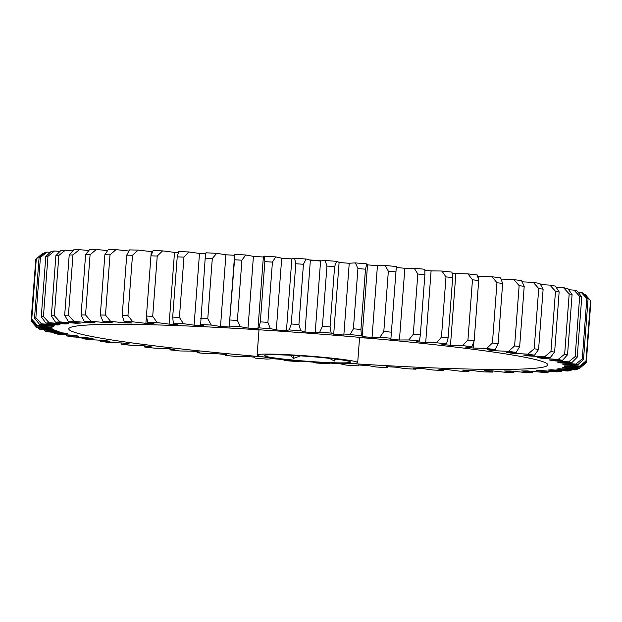 <?xml version="1.0" encoding="UTF-8"?>
<svg xmlns="http://www.w3.org/2000/svg" width="622" height="622" viewBox="0 0 622 622"><rect width="100%" height="100%" fill="white"/><g stroke="black" fill="none" stroke-linecap="round" stroke-linejoin="round"><path stroke-width="0.93" d="M289.976 355.263L293.553 358.381L300.457 355.87M321.924 357.588A43.229 2.457 -175.7 0 0 264.373 355.442A43.229 2.457 -175.7 0 0 292.884 360.052A43.229 2.457 -175.7 0 0 350.45 361.918A43.229 2.457 -175.7 0 0 321.924 357.588M350.94 363.52A240.162 13.637 -175.7 0 0 547.788 364.873A240.162 13.637 -175.7 0 0 388.975 340.032A240.162 13.637 -175.7 0 0 68.817 328.859A240.162 13.637 -175.7 0 0 227.636 353.7A240.162 13.637 -175.7 0 0 263.65 356.958M290.466 360.255A50.436 2.861 -175.7 0 0 357.697 362.603A50.436 2.861 -175.7 0 0 324.342 357.386A50.436 2.861 -175.7 0 0 257.111 355.038A50.436 2.861 -175.7 0 0 290.466 360.255M390.943 338.321L396.338 266.589A107.59 6.111 -175.7 0 0 396.338 266.527L390.943 338.251A107.59 6.111 4.3 0 1 390.943 338.321A107.59 6.111 4.3 0 1 389.823 339.091A257.073 14.601 4.3 0 1 394.651 339.55A257.073 14.601 4.3 0 1 399.441 340.009A107.59 6.111 4.3 0 1 408.833 339.962L413.288 334.263L417.821 274.007L414.221 268.23A107.59 6.111 -175.7 0 0 404.836 268.276L399.441 340.009M404.836 268.276A257.073 14.601 -175.7 0 0 400.047 267.818A257.073 14.601 -175.7 0 0 396.276 267.46M107.567 250.604A107.59 6.111 -175.7 0 0 97.693 249.624A107.59 6.111 -175.7 0 0 96.332 249.5L90.081 254.701L85.548 314.95L90.936 321.232A107.59 6.111 4.3 0 1 92.297 321.356A107.59 6.111 4.3 0 1 105.826 322.709L105.895 321.776M88.814 250.526A107.59 6.111 -175.7 0 0 79.383 249.679L72.961 254.903L68.428 315.152L73.987 321.411A107.59 6.111 4.3 0 1 86.924 322.593A107.59 6.111 4.3 0 1 89.498 322.841A257.073 14.601 4.3 0 1 94.987 322.756A107.59 6.111 4.3 0 1 84.203 321.255L81.07 314.973L85.603 254.717L89.599 249.531A272.825 15.496 4.3 0 1 96.332 249.5M590.69 300.83A278.594 15.822 -175.7 0 0 590.527 300.651L585.084 294.385A272.825 15.496 4.3 0 1 585.38 294.68L590.69 300.83A278.594 15.822 -175.7 0 1 590.9 301.118L586.367 361.374L580.256 366.809A107.59 6.111 4.3 0 1 564.628 365.884A257.073 14.601 4.3 0 1 564.652 366.14A257.073 14.601 4.3 0 1 564.558 366.467A107.59 6.111 4.3 0 1 578.771 367.757A107.59 6.111 4.3 0 1 580.124 367.89A272.825 15.496 -175.7 0 1 579.852 368.17A272.825 15.496 -175.7 0 1 579.401 368.488A107.59 6.111 4.3 0 1 563.392 367.431A257.073 14.601 4.3 0 1 562.179 367.921A107.59 6.111 4.3 0 1 564.768 368.17A107.59 6.111 4.3 0 1 577.138 369.398L578.242 368.418M452.661 277.599A278.594 15.822 -175.7 0 0 445.982 276.883L441.9 271.036A272.825 15.496 4.3 0 1 451.945 272.109L452.661 277.599L448.135 337.847L446.549 343.842A107.59 6.111 4.3 0 1 441.861 344.378A257.073 14.601 4.3 0 1 450.476 345.334A107.59 6.111 4.3 0 1 462.566 345.63L467.938 340.055L472.471 279.799L467.962 273.898A107.59 6.111 -175.7 0 0 455.864 273.61L450.476 345.334M441.9 271.036A107.59 6.111 -175.7 0 0 431.093 270.92L425.697 342.644A107.59 6.111 4.3 0 1 436.504 342.769L441.449 337.132L445.982 276.883M441.449 337.132A278.594 15.822 4.3 0 1 448.135 337.847M467.962 273.898A272.825 15.496 4.3 0 1 477.307 274.978L478.691 280.522L474.158 340.778L471.919 346.711A107.59 6.111 4.3 0 1 465.52 347.084A257.073 14.601 4.3 0 1 473.466 348.048A107.59 6.111 4.3 0 1 486.684 348.499L492.43 342.994L496.962 282.738L492.08 276.774A107.59 6.111 -175.7 0 0 478.854 276.316L478.575 280.024M478.691 280.522A278.594 15.822 -175.7 0 0 472.471 279.799M467.938 340.055A278.594 15.822 4.3 0 1 474.158 340.778M492.08 276.774A272.825 15.496 4.3 0 1 500.617 277.855L502.638 283.453L498.113 343.709L495.229 349.587A107.59 6.111 4.3 0 1 487.205 349.789A257.073 14.601 4.3 0 1 494.373 350.738A107.59 6.111 4.3 0 1 508.563 351.352L514.612 345.902L519.137 285.646L513.959 279.628A107.59 6.111 -175.7 0 0 501.075 279.06M502.638 283.453A278.594 15.822 -175.7 0 0 496.962 282.738M492.43 342.994A278.594 15.822 4.3 0 1 498.113 343.709M513.959 279.628A272.825 15.496 4.3 0 1 521.578 280.693L524.206 286.353L519.673 346.609L516.182 352.417A107.59 6.111 4.3 0 1 506.635 352.456A257.073 14.601 4.3 0 1 512.948 353.382A107.59 6.111 4.3 0 1 527.923 354.151L534.197 348.755L538.73 288.499L533.318 282.427A107.59 6.111 -175.7 0 0 522.122 281.836M524.206 286.353A278.594 15.822 -175.7 0 0 519.137 285.646M514.612 345.902A278.594 15.822 4.3 0 1 519.673 346.609M533.318 282.427A272.825 15.496 4.3 0 1 539.919 283.461L543.123 289.191L538.59 349.44L534.523 355.185A107.59 6.111 4.3 0 1 523.576 355.045A257.073 14.601 4.3 0 1 528.949 355.947A107.59 6.111 4.3 0 1 544.522 356.857L550.952 351.508L555.485 291.259L549.918 285.133A107.59 6.111 -175.7 0 0 540.557 284.565M543.123 289.191A278.594 15.822 -175.7 0 0 538.73 288.499M534.197 348.755A278.594 15.822 4.3 0 1 538.59 349.44M549.918 285.133A272.825 15.496 4.3 0 1 555.423 286.12L559.147 291.912L554.614 352.169L550.027 357.852A107.59 6.111 4.3 0 1 537.805 357.541A257.073 14.601 4.3 0 1 542.174 358.396A107.59 6.111 4.3 0 1 558.152 359.438L564.667 354.136L569.192 293.879L563.54 287.706A107.59 6.111 -175.7 0 0 556.13 287.208M559.147 291.912A278.594 15.822 -175.7 0 0 555.485 291.259M550.952 351.508A278.594 15.822 4.3 0 1 554.614 352.169M563.54 287.706A272.825 15.496 4.3 0 1 567.878 288.647L572.077 294.501L567.544 354.758L562.482 360.371A107.59 6.111 4.3 0 1 549.148 359.905A257.073 14.601 4.3 0 1 552.453 360.698A107.59 6.111 4.3 0 1 568.632 361.864L575.156 356.6L579.681 296.344L574.028 290.132A107.59 6.111 -175.7 0 0 568.663 289.728M572.077 294.501A278.594 15.822 -175.7 0 0 569.192 293.879M564.667 354.136A278.594 15.822 4.3 0 1 567.544 354.758M574.028 290.132A272.825 15.496 4.3 0 1 577.138 291.003L581.757 296.919L577.224 357.176L571.75 362.727A107.59 6.111 4.3 0 1 557.467 362.097A257.073 14.601 4.3 0 1 559.668 362.828A107.59 6.111 4.3 0 1 575.848 364.095L582.293 358.863L586.826 298.614L581.236 292.363A107.59 6.111 -175.7 0 0 578.009 292.099M581.757 296.919A278.594 15.822 -175.7 0 0 579.681 296.344M575.156 356.6A278.594 15.822 4.3 0 1 577.224 357.176M581.236 292.363A272.825 15.496 4.3 0 1 583.086 293.156L588.054 299.135L583.522 359.392L577.698 364.881A107.59 6.111 4.3 0 1 562.646 364.103A257.073 14.601 4.3 0 1 563.719 364.756A107.59 6.111 4.3 0 1 579.688 366.109L585.994 360.908L590.527 300.651M588.054 299.135A278.594 15.822 -175.7 0 0 586.826 298.614M582.293 358.863A278.594 15.822 4.3 0 1 583.522 359.392M585.994 360.908A278.594 15.822 4.3 0 1 586.367 361.374M586.305 361.436L586.204 362.704A278.594 15.822 4.3 0 1 586.025 362.883L579.852 368.17M35.695 260.564L31.1 320.882L36.348 326.915A107.59 6.111 4.3 0 1 51.976 327.841A257.073 14.601 4.3 0 1 51.953 327.592A257.073 14.601 4.3 0 1 52.046 327.265A107.59 6.111 4.3 0 1 36.48 325.842L31.263 319.553L35.796 259.296A278.594 15.822 -175.7 0 1 35.975 259.117A278.594 15.822 -175.7 0 1 36.278 258.892L31.745 319.148L37.211 325.244A107.59 6.111 4.3 0 1 53.212 326.293L53.259 325.695M36.348 326.915A272.825 15.496 -175.7 0 0 36.62 327.32L31.31 321.17A278.594 15.822 4.3 0 1 31.1 320.882M31.263 319.553A278.594 15.822 4.3 0 1 31.745 319.148M50.211 252.338A107.59 6.111 -175.7 0 0 46.868 252.104L40.407 257.438L35.874 317.694L41.472 323.837A107.59 6.111 4.3 0 1 57.659 325.011L57.706 324.381M40.407 257.438A278.594 15.822 -175.7 0 0 39.069 257.772L44.862 252.602A272.825 15.496 4.3 0 1 46.868 252.104M53.212 326.293A257.073 14.601 4.3 0 1 54.425 325.811A107.59 6.111 4.3 0 1 39.466 324.334L34.537 318.029L39.069 257.772M34.537 318.029A278.594 15.822 4.3 0 1 35.874 317.694M59.953 251.405A107.59 6.111 -175.7 0 0 54.495 250.985L47.964 256.28L43.439 316.536L49.099 322.717A107.59 6.111 4.3 0 1 65.263 323.992L65.31 323.323M47.964 256.28A278.594 15.822 -175.7 0 0 45.795 256.536L51.222 251.374A272.825 15.496 4.3 0 1 54.495 250.985M57.659 325.011A257.073 14.601 4.3 0 1 60.007 324.614A107.59 6.111 4.3 0 1 45.834 323.106L41.262 316.792L45.795 256.536M41.262 316.792A278.594 15.822 4.3 0 1 43.439 316.536M72.875 250.798A107.59 6.111 -175.7 0 0 65.372 250.176L58.865 255.432L54.332 315.688L59.984 321.908A107.59 6.111 4.3 0 1 75.915 323.269L75.97 322.538M58.865 255.432A278.594 15.822 -175.7 0 0 55.887 255.611L60.886 250.448A272.825 15.496 4.3 0 1 65.372 250.176M65.263 323.992A257.073 14.601 4.3 0 1 68.7 323.704A107.59 6.111 4.3 0 1 55.498 322.173L51.354 315.867L55.887 255.611M51.354 315.867A278.594 15.822 4.3 0 1 54.332 315.688M72.961 254.903A278.594 15.822 -175.7 0 0 69.205 255.004L73.738 249.826A272.825 15.496 4.3 0 1 79.383 249.679M75.915 323.269A257.073 14.601 4.3 0 1 80.409 323.082A107.59 6.111 4.3 0 1 68.342 321.558L64.68 315.253L69.205 255.004M64.68 315.253A278.594 15.822 4.3 0 1 68.428 315.152M90.081 254.701A278.594 15.822 -175.7 0 0 85.603 254.717M81.07 314.973A278.594 15.822 4.3 0 1 85.548 314.95M128.917 251.024A107.59 6.111 -175.7 0 0 116.019 249.64L110.008 254.826L105.476 315.074L110.623 321.372A107.59 6.111 4.3 0 1 124.703 322.888L124.789 321.753M110.008 254.826A278.594 15.822 -175.7 0 0 104.861 254.763L108.275 249.554A272.825 15.496 4.3 0 1 116.019 249.64M105.826 322.709A257.073 14.601 4.3 0 1 112.248 322.74A107.59 6.111 4.3 0 1 102.887 321.279L100.329 315.012L104.861 254.763M100.329 315.012A278.594 15.822 4.3 0 1 105.476 315.074M132.486 255.277L127.953 315.533L132.797 321.838A107.59 6.111 4.3 0 1 145.89 323.362L151.278 251.638A107.59 6.111 -175.7 0 0 138.193 250.106L132.486 255.277A278.594 15.822 -175.7 0 0 126.74 255.137L129.539 249.896A272.825 15.496 4.3 0 1 138.193 250.106M124.703 322.888A257.073 14.601 4.3 0 1 131.973 323.02A107.59 6.111 4.3 0 1 124.151 321.628L122.207 315.385L126.74 255.137M122.207 315.385A278.594 15.822 4.3 0 1 127.953 315.533M157.242 256.054L152.709 316.303L157.172 322.616A107.59 6.111 4.3 0 1 169.114 324.14L174.51 252.408A107.59 6.111 -175.7 0 0 162.567 250.884L157.242 256.054A278.594 15.822 -175.7 0 0 150.959 255.829L153.121 250.557A272.825 15.496 4.3 0 1 162.567 250.884M145.89 323.362A257.073 14.601 4.3 0 1 153.914 323.603A107.59 6.111 4.3 0 1 147.733 322.289L146.427 316.085A278.594 15.822 4.3 0 1 152.709 316.303M183.956 257.135L179.424 317.391L183.451 323.704A107.59 6.111 4.3 0 1 194.095 325.197L199.483 253.465A107.59 6.111 -175.7 0 0 188.847 251.972L183.956 257.135A278.594 15.822 -175.7 0 0 177.223 256.839L178.724 251.529A272.825 15.496 4.3 0 1 188.847 251.972M169.114 324.14A257.073 14.601 4.3 0 1 177.799 324.482A107.59 6.111 4.3 0 1 173.328 323.253L172.698 317.096L177.223 256.839M172.698 317.096A278.594 15.822 4.3 0 1 179.424 317.391M212.304 258.527L207.771 318.775L211.301 325.081A107.59 6.111 4.3 0 1 220.507 326.527L225.903 254.795A107.59 6.111 -175.7 0 0 216.697 253.348L212.304 258.527A278.594 15.822 -175.7 0 0 205.198 258.153L206.022 252.796A272.825 15.496 4.3 0 1 216.697 253.348M194.095 325.197A257.073 14.601 4.3 0 1 203.324 325.64A107.59 6.111 4.3 0 1 200.626 324.528L205.198 258.153M200.673 318.41A278.594 15.822 4.3 0 1 207.771 318.775M241.911 260.19L237.386 320.447L240.372 326.729A107.59 6.111 4.3 0 1 248.022 328.113L253.418 256.388A107.59 6.111 -175.7 0 0 245.768 254.997L241.911 260.19A278.594 15.822 -175.7 0 0 234.533 259.755L234.673 254.344A107.59 6.111 -175.7 0 0 234.649 254.437L229.254 326.169A107.59 6.111 4.3 0 1 229.277 326.076L234.533 259.755M230.008 320.011A278.594 15.822 4.3 0 1 237.386 320.447M272.42 262.119L267.895 322.367L270.298 328.626A107.59 6.111 4.3 0 1 276.3 329.94L281.696 258.208A107.59 6.111 -175.7 0 0 275.686 256.902L272.42 262.119A278.594 15.822 -175.7 0 0 264.863 261.621L264.311 256.155A107.59 6.111 -175.7 0 0 263.37 256.863L257.982 328.595A107.59 6.111 4.3 0 1 258.923 327.88L260.33 321.877L264.863 261.621M260.33 321.877A278.594 15.822 4.3 0 1 267.895 322.367M303.443 264.28L298.918 324.536L300.698 330.764A107.59 6.111 4.3 0 1 304.982 331.977L310.37 260.245A107.59 6.111 -175.7 0 0 306.094 259.032L303.443 264.28A278.594 15.822 -175.7 0 0 295.792 263.728L294.579 258.2A107.59 6.111 -175.7 0 0 291.85 258.907L286.454 330.64A107.59 6.111 4.3 0 1 289.183 329.932L291.259 323.984L295.792 263.728M291.259 323.984A278.594 15.822 4.3 0 1 298.918 324.536M334.597 266.651L330.064 326.908L331.192 333.097A107.59 6.111 4.3 0 1 333.703 334.201L339.091 262.468A107.59 6.111 -175.7 0 0 336.588 261.364L334.597 266.651A278.594 15.822 -175.7 0 0 326.947 266.053L325.088 260.462A107.59 6.111 -175.7 0 0 320.587 261.015L315.191 332.747A107.59 6.111 4.3 0 1 319.692 332.195L322.414 326.301L326.947 266.053M322.414 326.301A278.594 15.822 4.3 0 1 330.064 326.908M362.159 336.409L367.548 264.684A107.59 6.111 -175.7 0 0 366.793 263.876L365.472 269.202L360.939 329.458L361.405 335.608A107.59 6.111 4.3 0 1 362.159 336.409A107.59 6.111 4.3 0 1 362.105 336.58A257.073 14.601 4.3 0 1 372.042 337.458A107.59 6.111 4.3 0 1 379.894 337.241L383.813 331.479L388.346 271.223L385.282 265.508A107.59 6.111 -175.7 0 0 377.437 265.726L372.042 337.458M365.472 269.202A278.594 15.822 -175.7 0 0 357.93 268.556L355.45 262.912A107.59 6.111 -175.7 0 0 349.237 263.3L343.842 335.025A107.59 6.111 4.3 0 1 350.054 334.636L353.397 328.813L357.93 268.556M353.397 328.813A278.594 15.822 4.3 0 1 360.939 329.458M395.693 271.9A278.594 15.822 -175.7 0 0 388.346 271.223M383.813 331.479A278.594 15.822 4.3 0 1 391.16 332.148M414.221 268.23A272.825 15.496 4.3 0 1 424.842 269.279L424.88 274.706L420.348 334.963L419.446 341.012A107.59 6.111 4.3 0 1 416.522 341.703A257.073 14.601 4.3 0 1 425.697 342.644M424.88 274.706A278.594 15.822 -175.7 0 0 417.821 274.007M413.288 334.263A278.594 15.822 4.3 0 1 420.348 334.963M473.972 341.315L473.466 348.048M494.459 349.618L494.373 350.738M513.018 352.456L512.948 353.382M529.011 355.146L528.949 355.947M542.228 357.673L542.174 358.396M552.507 360.037L552.453 360.698M559.714 362.206L559.668 362.828M585.084 294.385A107.59 6.111 -175.7 0 0 584.035 294.292M563.765 364.165L563.719 364.756M580.124 367.89L586.204 362.704M577.138 369.398A272.825 15.496 -175.7 0 1 575.132 369.896A107.59 6.111 4.3 0 1 558.945 368.722A257.073 14.601 4.3 0 1 556.604 369.118A107.59 6.111 4.3 0 1 570.778 370.626L571.789 369.662M570.778 370.626A272.825 15.496 -175.7 0 1 567.505 371.015A107.59 6.111 4.3 0 1 551.349 369.74A257.073 14.601 4.3 0 1 547.904 370.028A107.59 6.111 4.3 0 1 561.114 371.552L562.047 370.595M561.114 371.552A272.825 15.496 -175.7 0 1 556.628 371.824A107.59 6.111 4.3 0 1 540.689 370.463A257.073 14.601 4.3 0 1 536.195 370.65A107.59 6.111 4.3 0 1 548.262 372.174L549.125 371.202M548.262 372.174A272.825 15.496 -175.7 0 1 542.617 372.321A107.59 6.111 4.3 0 1 527.114 370.891A257.073 14.601 4.3 0 1 521.617 370.976A107.59 6.111 4.3 0 1 532.401 372.469L533.186 371.474M532.401 372.469A272.825 15.496 -175.7 0 1 525.668 372.5A107.59 6.111 4.3 0 1 510.779 371.023A257.073 14.601 4.3 0 1 504.356 370.992A107.59 6.111 4.3 0 1 513.725 372.446L514.433 371.396M513.725 372.446A272.825 15.496 -175.7 0 1 505.981 372.36A107.59 6.111 4.3 0 1 491.909 370.844A257.073 14.601 4.3 0 1 484.631 370.712A107.59 6.111 4.3 0 1 492.461 372.104L493.083 370.976M492.461 372.104A272.825 15.496 -175.7 0 1 483.807 371.894A107.59 6.111 4.3 0 1 470.722 370.362A257.073 14.601 4.3 0 1 462.69 370.121A107.59 6.111 4.3 0 1 468.879 371.443L469.361 370.331M468.879 371.443A272.825 15.496 -175.7 0 1 459.433 371.116A107.59 6.111 4.3 0 1 447.49 369.592A257.073 14.601 4.3 0 1 438.805 369.25A107.59 6.111 4.3 0 1 443.276 370.471L443.595 369.445M443.276 370.471A272.825 15.496 -175.7 0 1 433.153 370.028A107.59 6.111 4.3 0 1 422.517 368.535A257.073 14.601 4.3 0 1 413.28 368.092A107.59 6.111 4.3 0 1 415.978 369.204L416.157 368.232M415.978 369.204A272.825 15.496 -175.7 0 1 405.303 368.652A107.59 6.111 4.3 0 1 396.097 367.205A257.073 14.601 4.3 0 1 386.433 366.669A107.59 6.111 4.3 0 1 387.35 367.563A107.59 6.111 4.3 0 1 387.327 367.656A272.825 15.496 -175.7 0 1 376.232 367.003A107.59 6.111 4.3 0 1 368.582 365.612A257.073 14.601 4.3 0 1 358.606 364.99A107.59 6.111 4.3 0 1 358.63 365.137A107.59 6.111 4.3 0 1 357.689 365.845A272.825 15.496 -175.7 0 1 346.314 365.098A107.59 6.111 4.3 0 1 340.304 363.792A257.073 14.601 4.3 0 1 330.15 363.092A107.59 6.111 4.3 0 1 327.421 363.8A272.825 15.496 -175.7 0 1 315.906 362.968A107.59 6.111 4.3 0 1 312.532 362.058M300.488 361.149A107.59 6.111 4.3 0 1 296.912 361.537A272.825 15.496 -175.7 0 1 285.412 360.636A107.59 6.111 4.3 0 1 282.909 359.532A257.073 14.601 4.3 0 1 272.763 358.7A107.59 6.111 4.3 0 1 266.55 359.088A272.825 15.496 -175.7 0 1 255.207 358.124A107.59 6.111 4.3 0 1 254.452 357.316A107.59 6.111 4.3 0 1 254.507 357.152A257.073 14.601 4.3 0 1 244.563 356.274A107.59 6.111 4.3 0 1 236.718 356.492A272.825 15.496 -175.7 0 1 225.662 355.473A107.59 6.111 4.3 0 1 225.662 355.411A107.59 6.111 4.3 0 1 226.781 354.633A257.073 14.601 4.3 0 1 217.164 353.724A107.59 6.111 4.3 0 1 207.779 353.77A272.825 15.496 -175.7 0 1 197.158 352.721A107.59 6.111 4.3 0 1 200.082 352.029A257.073 14.601 4.3 0 1 190.907 351.08A107.59 6.111 4.3 0 1 180.1 350.963A272.825 15.496 -175.7 0 1 170.055 349.891A107.59 6.111 4.3 0 1 174.743 349.354A257.073 14.601 4.3 0 1 166.136 348.39A107.59 6.111 4.3 0 1 154.038 348.102A272.825 15.496 -175.7 0 1 144.693 347.022A107.59 6.111 4.3 0 1 151.084 346.648A257.073 14.601 4.3 0 1 143.146 345.684A107.59 6.111 4.3 0 1 129.92 345.226A272.825 15.496 -175.7 0 1 121.383 344.145A107.59 6.111 4.3 0 1 129.399 343.943A257.073 14.601 4.3 0 1 122.231 342.994A107.59 6.111 4.3 0 1 108.041 342.372A272.825 15.496 -175.7 0 1 100.422 341.307A107.59 6.111 4.3 0 1 109.97 341.276A257.073 14.601 4.3 0 1 103.656 340.343A107.59 6.111 4.3 0 1 88.682 339.573A272.825 15.496 -175.7 0 1 82.081 338.539A107.59 6.111 4.3 0 1 93.036 338.679A257.073 14.601 4.3 0 1 87.655 337.785A107.59 6.111 4.3 0 1 72.082 336.867A272.825 15.496 -175.7 0 1 66.577 335.88A107.59 6.111 4.3 0 1 78.8 336.191A257.073 14.601 4.3 0 1 74.438 335.336A107.59 6.111 4.3 0 1 58.46 334.294A272.825 15.496 -175.7 0 1 54.122 333.353A107.59 6.111 4.3 0 1 67.456 333.827A257.073 14.601 4.3 0 1 64.152 333.027A107.59 6.111 4.3 0 1 47.972 331.868A272.825 15.496 -175.7 0 1 44.862 330.997A107.59 6.111 4.3 0 1 59.144 331.635A257.073 14.601 4.3 0 1 56.936 330.896A107.59 6.111 4.3 0 1 40.764 329.637A272.825 15.496 -175.7 0 1 38.914 328.844A107.59 6.111 4.3 0 1 53.959 329.629A257.073 14.601 4.3 0 1 52.886 328.968A107.59 6.111 4.3 0 1 36.916 327.615A272.825 15.496 -175.7 0 1 36.62 327.32M197.127 351.725L197.158 352.721M169.892 348.818L170.055 349.891M144.374 345.832L144.693 347.022M120.925 342.94L121.383 344.145M99.878 340.164L100.422 341.307M81.443 337.435L82.081 338.539M65.87 334.791L66.577 335.88M53.336 332.272L54.122 333.353M43.991 329.901L44.862 330.997M37.965 327.708L38.914 328.844M43.758 253.582A107.59 6.111 -175.7 0 0 42.599 253.512L36.278 258.892M89.552 322.033L89.498 322.841M220.507 326.527A257.073 14.601 4.3 0 1 230.171 327.063A107.59 6.111 4.3 0 1 229.254 326.169M248.022 328.113A257.073 14.601 4.3 0 1 257.998 328.735A107.59 6.111 4.3 0 1 257.982 328.595M234.673 254.344A272.825 15.496 4.3 0 1 245.768 254.997M263.363 257.003A257.073 14.601 -175.7 0 0 253.418 256.388M264.311 256.155A272.825 15.496 4.3 0 1 275.686 256.902M291.85 258.907A257.073 14.601 -175.7 0 0 281.696 258.208M294.579 258.2A272.825 15.496 4.3 0 1 306.094 259.032M320.587 261.015A257.073 14.601 -175.7 0 0 310.37 260.245M325.088 260.462A272.825 15.496 4.3 0 1 336.588 261.364M349.237 263.3A257.073 14.601 -175.7 0 0 339.091 262.468M355.45 262.912A272.825 15.496 4.3 0 1 366.793 263.876M377.437 265.726A257.073 14.601 -175.7 0 0 367.54 264.855M385.282 265.508A272.825 15.496 4.3 0 1 396.338 266.527M431.093 270.92A257.073 14.601 -175.7 0 0 424.873 270.275M455.864 273.61A257.073 14.601 -175.7 0 0 452.108 273.182M478.854 276.316A257.073 14.601 -175.7 0 0 477.626 276.168M35.975 259.117L42.148 253.83A272.825 15.496 4.3 0 1 42.599 253.512M152.639 251.669A257.073 14.601 -175.7 0 0 151.278 251.638M178.405 252.555A257.073 14.601 -175.7 0 0 174.51 252.408M205.843 253.768A257.073 14.601 -175.7 0 0 199.483 253.465M234.587 255.277A257.073 14.601 -175.7 0 0 225.903 254.795M240.372 326.729A272.825 15.496 -175.7 0 0 229.277 326.076M211.301 325.081A272.825 15.496 -175.7 0 0 200.626 324.528M183.451 323.704A272.825 15.496 -175.7 0 0 173.328 323.253M157.172 322.616A272.825 15.496 -175.7 0 0 147.733 322.289M132.797 321.838A272.825 15.496 -175.7 0 0 124.151 321.628M110.623 321.372A272.825 15.496 -175.7 0 0 102.887 321.279M90.936 321.232A272.825 15.496 -175.7 0 0 84.203 321.255M73.987 321.411A272.825 15.496 -175.7 0 0 68.342 321.558M59.984 321.908A272.825 15.496 -175.7 0 0 55.498 322.173M49.099 322.717A272.825 15.496 -175.7 0 0 45.834 323.106M41.472 323.837A272.825 15.496 -175.7 0 0 39.466 324.334M37.211 325.244A272.825 15.496 -175.7 0 0 36.48 325.842M580.256 366.809A272.825 15.496 -175.7 0 0 579.688 366.109M577.698 364.881A272.825 15.496 -175.7 0 0 575.848 364.095M571.75 362.727A272.825 15.496 -175.7 0 0 568.632 361.864M562.482 360.371A272.825 15.496 -175.7 0 0 558.152 359.438M550.027 357.852A272.825 15.496 -175.7 0 0 544.522 356.857M534.523 355.185A272.825 15.496 -175.7 0 0 527.923 354.151M516.182 352.417A272.825 15.496 -175.7 0 0 508.563 351.352M495.229 349.587A272.825 15.496 -175.7 0 0 486.684 348.499M471.919 346.711A272.825 15.496 -175.7 0 0 462.566 345.63M446.549 343.842A272.825 15.496 -175.7 0 0 436.504 342.769M419.446 341.012A272.825 15.496 -175.7 0 0 408.833 339.962M390.943 338.251A272.825 15.496 -175.7 0 0 379.894 337.241M361.405 335.608A272.825 15.496 -175.7 0 0 350.054 334.636M333.703 334.201A257.073 14.601 4.3 0 1 343.842 335.025M331.192 333.097A272.825 15.496 -175.7 0 0 319.692 332.195M304.982 331.977A257.073 14.601 4.3 0 1 315.191 332.747M300.698 330.764A272.825 15.496 -175.7 0 0 289.183 329.932M276.3 329.94A257.073 14.601 4.3 0 1 286.454 330.64M270.298 328.626A272.825 15.496 -175.7 0 0 258.923 327.88M309.468 259.942A50.436 2.861 4.3 0 1 321.512 260.851M293.771 355.465L293.553 358.381M334.519 358.941L334.364 361.017L335.818 359.096M329.45 358.358L334.364 361.017M248.092 329.116A240.162 13.637 -175.7 0 0 258.985 330.08M359.57 337.645A240.162 13.637 -175.7 0 0 370.494 338.314M357.697 362.603L359.594 337.349M387.35 367.563L387.413 366.723M225.662 355.411L225.724 354.54M257.111 355.038L259.009 329.784"/></g></svg>
